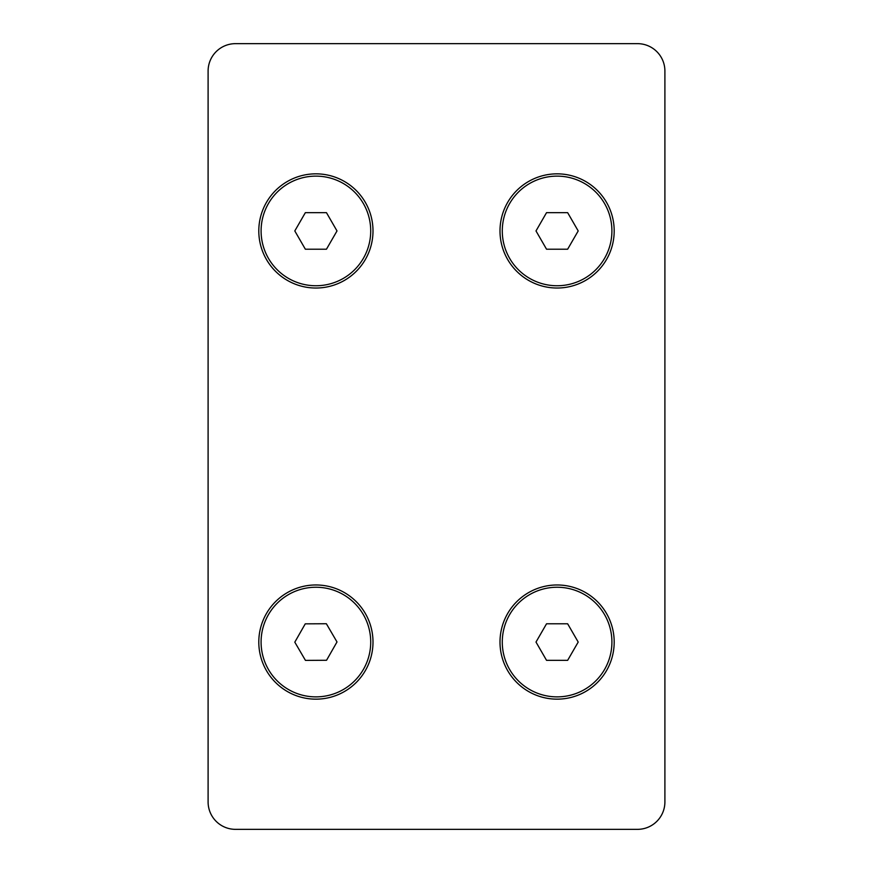 <?xml version="1.0" encoding="UTF-8"?>
<svg xmlns="http://www.w3.org/2000/svg" width="873" height="873" viewBox="0 0 873 873"><rect width="100%" height="100%" fill="white"/><g stroke="black" fill="none" stroke-linecap="round" stroke-linejoin="round"><path stroke-width="1.31" d="M500 642.059A57.105 57.105 0 0 1 585.641 592.614A57.105 57.105 0 0 1 585.641 691.514A57.105 57.105 0 0 1 500 642.059M258.801 642.059A57.105 57.105 0 0 1 344.453 592.614A57.105 57.105 0 0 1 344.453 691.514A57.105 57.105 0 0 1 258.801 642.059M258.801 230.941A57.105 57.105 0 0 1 344.453 181.486A57.105 57.105 0 0 1 344.453 280.386A57.105 57.105 0 0 1 258.801 230.941M500 230.941A57.105 57.105 0 0 1 585.641 181.486A57.105 57.105 0 0 1 585.641 280.386A57.105 57.105 0 0 1 500 230.941M637.497 43.65A27.412 27.412 0 0 1 664.899 71.062L664.899 801.938A27.412 27.412 0 0 1 637.497 829.35L235.503 829.35A27.412 27.412 0 0 1 208.101 801.938L208.101 71.062A27.412 27.412 0 0 1 235.503 43.65L637.497 43.65M294.801 230.941L305.354 212.663L326.458 212.663L337 230.941L326.458 249.209L305.354 249.209L294.801 230.941M315.906 176.128A54.813 54.813 0 0 1 363.375 258.343A54.813 54.813 0 0 1 268.437 258.343A54.813 54.813 0 0 1 315.906 176.128M536 230.941L546.542 212.663L567.646 212.663L578.199 230.941L567.646 249.209L546.542 249.209L536 230.941M557.094 176.128A54.813 54.813 0 0 1 604.563 258.343A54.813 54.813 0 0 1 509.625 258.343A54.813 54.813 0 0 1 557.094 176.128M536 642.059L546.542 623.791L567.646 623.791L578.199 642.059L567.646 660.337L546.542 660.337L536 642.059M557.094 587.245A54.813 54.813 0 0 1 604.563 669.471A54.813 54.813 0 0 1 509.625 669.471A54.813 54.813 0 0 1 557.094 587.245M326.546 660.272L305.452 660.392L294.801 642.168L305.255 623.846L326.36 623.737L337 641.95L326.546 660.272M268.578 669.722A54.813 54.813 0 0 1 315.611 587.245A54.813 54.813 0 0 1 363.517 669.22A54.813 54.813 0 0 1 268.578 669.722"/></g></svg>
